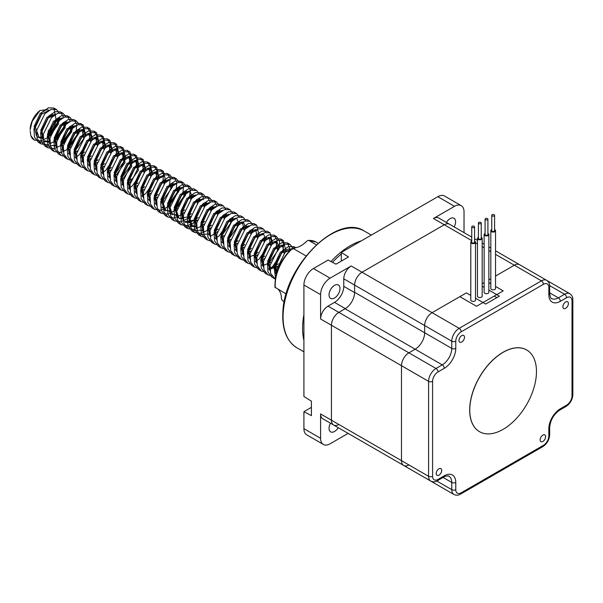 <?xml version="1.0" encoding="UTF-8"?>
<svg xmlns="http://www.w3.org/2000/svg" width="603" height="603" viewBox="0 0 603 603"><rect width="100%" height="100%" fill="white"/><g stroke="black" fill="none" stroke-linecap="round" stroke-linejoin="round"><path stroke-width="0.9" d="M471.742 241.177A2.359 1.364 0 0 0 470.8 242.263A2.359 1.364 0 0 0 471.486 243.228A2.359 1.364 0 0 0 474.056 243.522A2.359 1.364 0 0 0 475.511 242.263A2.359 1.364 0 0 0 474.825 241.306A2.359 1.364 0 0 0 474.569 241.177M471.742 226.856L471.742 242.263A1.417 0.814 0 0 0 472.157 242.843A1.417 0.814 0 0 0 473.694 243.024A1.417 0.814 0 0 0 474.569 242.263L474.569 226.856A1.417 0.814 0 0 0 473.151 226.042A1.417 0.814 0 0 0 471.742 226.856A1.417 0.814 0 0 0 472.157 227.437A1.417 0.814 0 0 0 473.694 227.617A1.417 0.814 0 0 0 474.569 226.856M478.413 237.326A2.359 1.364 0 0 0 477.47 238.411A2.359 1.364 0 0 0 478.156 239.376A2.359 1.364 0 0 0 480.727 239.67A2.359 1.364 0 0 0 482.181 238.411A2.359 1.364 0 0 0 481.495 237.454A2.359 1.364 0 0 0 481.239 237.326M478.413 223.004L478.413 238.411A1.417 0.814 0 0 0 478.827 238.992A1.417 0.814 0 0 0 480.365 239.172A1.417 0.814 0 0 0 481.239 238.411L481.239 223.004A1.417 0.814 0 0 0 479.83 222.19A1.417 0.814 0 0 0 478.413 223.004A1.417 0.814 0 0 0 478.827 223.585A1.417 0.814 0 0 0 480.365 223.758A1.417 0.814 0 0 0 481.239 223.004M485.083 233.474A2.359 1.364 0 0 0 484.141 234.559A2.359 1.364 0 0 0 484.827 235.524A2.359 1.364 0 0 0 487.397 235.818A2.359 1.364 0 0 0 488.86 234.559A2.359 1.364 0 0 0 488.166 233.602A2.359 1.364 0 0 0 487.91 233.474M485.083 219.153L485.083 234.559A1.417 0.814 0 0 0 485.498 235.14A1.417 0.814 0 0 0 487.043 235.321A1.417 0.814 0 0 0 487.91 234.559L487.91 219.153A1.417 0.814 0 0 0 486.5 218.339A1.417 0.814 0 0 0 485.083 219.153A1.417 0.814 0 0 0 485.498 219.733A1.417 0.814 0 0 0 487.043 219.907A1.417 0.814 0 0 0 487.91 219.153M491.754 229.622A2.359 1.364 0 0 0 490.812 230.708A2.359 1.364 0 0 0 491.505 231.673A2.359 1.364 0 0 0 494.076 231.967A2.359 1.364 0 0 0 495.53 230.708A2.359 1.364 0 0 0 494.837 229.751A2.359 1.364 0 0 0 494.588 229.622M491.754 215.301L491.754 230.708A1.417 0.814 0 0 0 492.169 231.288A1.417 0.814 0 0 0 493.714 231.469A1.417 0.814 0 0 0 494.588 230.708L494.588 215.301A1.417 0.814 0 0 0 493.171 214.487A1.417 0.814 0 0 0 491.754 215.301A1.417 0.814 0 0 0 492.169 215.882A1.417 0.814 0 0 0 493.714 216.055A1.417 0.814 0 0 0 494.588 215.301M471.742 237.077L449.506 224.241A10.5 6.06 120 0 0 444.26 224.761L362.034 272.239A10.5 6.06 120 0 0 354.617 285.091L354.617 292.312A13.447 7.764 -60 0 1 345.104 308.781L338.856 312.392A10.5 6.06 120 0 0 331.431 325.243L331.431 420.193A10.5 6.06 120 0 0 333.602 425.002A10.5 6.06 120 0 0 338.856 424.482M495.53 286.425L503.219 290.872L476.536 306.279L459.855 296.646L432.087 312.678A10.5 6.06 120 0 0 424.663 325.537L424.663 332.758A13.447 7.764 -60 0 1 415.158 349.227L408.902 352.838A10.5 6.06 120 0 0 401.477 365.689L401.477 460.639A10.5 6.06 120 0 0 403.656 465.441A10.5 6.06 120 0 0 408.902 464.921M490.812 283.704L488.86 282.573M334.514 302.374L328.009 306.136A10.5 6.06 120 0 0 320.592 318.987L320.592 294.626A13.447 7.764 -60 0 1 330.097 278.156L351.195 265.976A10.5 6.06 120 0 0 343.77 278.835L343.77 286.342A13.093 7.56 -60 0 1 334.514 302.374L345.353 308.63L338.856 312.392A10.5 6.06 120 0 0 331.431 325.243L331.431 420.193A10.5 6.06 120 0 0 333.602 425.002L403.656 465.441A10.5 6.06 -60 0 1 401.477 460.639L401.477 365.689A10.5 6.06 -60 0 1 408.902 352.838L415.158 349.227A13.447 7.764 120 0 0 424.663 332.758L451.768 348.406L451.768 341.185A10.5 6.06 -60 0 1 459.192 328.326L541.419 280.855L514.314 265.207L495.53 276.053L514.314 265.207A10.5 6.06 -60 0 1 519.56 264.687A10.5 6.06 120 0 0 514.314 265.207L495.53 254.36M490.812 278.774L488.86 279.905L490.812 278.774M488.86 234.559L488.86 292.342A2.359 1.364 180 0 1 486.5 293.699A2.359 1.364 180 0 1 484.141 292.342L484.141 234.559M475.511 242.263L475.511 300.045A2.359 1.364 180 0 1 473.151 301.402A2.359 1.364 180 0 1 470.8 300.045L470.8 242.263M482.181 238.411L482.181 296.194A2.359 1.364 180 0 1 479.83 297.55A2.359 1.364 180 0 1 477.47 296.194L477.47 238.411M495.53 230.708L495.53 288.49A2.359 1.364 180 0 1 493.171 289.847A2.359 1.364 180 0 1 490.812 288.49L490.812 230.708M356.833 438.411A10.5 6.06 120 0 1 356.788 438.381A10.5 6.06 120 0 1 356.742 438.358A10.5 6.06 120 0 0 356.788 438.381L426.841 478.827A10.5 6.06 -60 0 1 426.796 478.805A10.5 6.06 120 0 0 426.841 478.827A10.5 6.06 120 0 0 426.879 478.85M471.742 240.627L433.421 218.505A10.5 6.06 120 0 1 438.667 217.984L449.506 224.241A10.5 6.06 120 0 0 444.26 224.761L362.034 272.239A10.5 6.06 120 0 0 354.617 285.091L354.617 292.606L343.77 286.342M345.903 432.102A10.5 6.06 120 0 0 345.949 432.125L356.788 438.381M348.119 433.384L330.097 443.785A13.447 7.764 -60 0 1 323.374 444.449A13.447 7.764 -60 0 1 320.592 438.298L320.592 413.937A10.5 6.06 120 0 0 322.763 418.738L333.602 425.002M338.223 427.67A7.749 4.477 -60 0 1 330.64 431.861A7.749 4.477 -60 0 1 330.482 423.2M339.994 288.528A7.749 4.477 -60 0 1 336.61 296.322A7.749 4.477 -60 0 1 330.64 298.402A7.749 4.477 -60 0 1 330.64 289.455A7.749 4.477 -60 0 1 338.389 284.978A7.749 4.477 -60 0 1 339.994 288.528M323.374 444.449L306.693 434.823A13.447 7.764 -60 0 1 303.912 428.665L303.912 411.691L311.419 415.64L311.419 401.191L303.912 396.473L303.912 284.993A13.447 7.764 -60 0 1 313.417 268.531L328.122 260.044L335.961 264.182L348.466 256.961L341.298 252.431L437.838 196.691A13.447 7.764 -60 0 1 444.562 196.028L461.242 205.661A13.447 7.764 -60 0 1 464.024 211.811L464.024 232.622M433.421 218.505L454.519 206.324A13.447 7.764 -60 0 1 461.242 205.661M446.393 222.439A7.749 4.477 -60 0 1 453.976 218.248A7.749 4.477 -60 0 1 454.134 226.909M341.298 252.815L341.298 261.099M311.419 407.357L304.244 411.495M542.866 441.471A3.889 2.246 120 0 0 545.406 438.042A3.889 2.246 120 0 0 544.81 434.921A3.889 2.246 120 0 0 540.921 437.167A3.889 2.246 120 0 0 540.921 441.66A3.889 2.246 120 0 0 542.866 441.471M438.954 475.149A3.889 2.246 120 0 0 441.494 471.719A3.889 2.246 120 0 0 440.899 468.599A3.889 2.246 120 0 0 437.009 470.845A3.889 2.246 120 0 0 437.009 475.337A3.889 2.246 120 0 0 438.954 475.149M565.652 308.329A3.889 2.246 120 0 0 568.192 304.899A3.889 2.246 120 0 0 567.596 301.779A3.889 2.246 120 0 0 563.707 304.025A3.889 2.246 120 0 0 563.707 308.525A3.889 2.246 120 0 0 565.652 308.329M461.747 342.007A3.889 2.246 120 0 0 464.287 338.577A3.889 2.246 120 0 0 463.692 335.456A3.889 2.246 120 0 0 459.795 337.703A3.889 2.246 120 0 0 459.795 342.202A3.889 2.246 120 0 0 461.747 342.007M354.617 292.312L424.663 332.758L424.663 325.537A10.5 6.06 -60 0 1 432.087 312.678L466.36 292.892L470.8 295.455M475.511 298.176L485.709 304.063L499.382 296.163L488.86 290.088M482.181 283.757L484.141 282.626M482.181 286.237L484.141 287.367M494.211 296.073L496.88 297.611M276.596 273.167L276.807 269.111L285.091 252.28L295.545 247.758M275.277 279.068L270.672 273.513L270.136 265.26L278.42 248.428L284.699 244.185L290.058 244.403L292.666 247.901M271.825 275.978L267.958 274.878L264.001 269.662L263.466 261.408L271.749 244.577L278.021 240.333L283.372 240.544L286.01 251.406M277.335 266.428L274.252 268.991M265.154 272.126L261.287 271.026L257.323 265.81L256.795 257.556L265.079 240.725L271.358 236.482L276.739 236.715L279.588 241.298L279.008 248.903L267.581 265.139M258.483 268.275L254.639 267.197L250.652 261.958L250.124 253.705L258.408 236.873L264.687 232.63L270.046 232.848L272.669 243.702M263.993 258.725L260.911 261.287M251.813 264.423L247.946 263.323L243.981 258.107L243.454 249.853L251.737 233.022L258.001 228.778L263.36 228.989L265.908 232.291M266.413 236.866L265.998 239.851M257.323 254.873L254.24 257.436M245.142 260.571L241.275 259.471L237.311 254.255L236.783 246.001L245.067 229.17L251.345 224.927L256.705 225.145L259.328 235.999M250.652 251.021L247.569 253.584M238.471 256.72L234.597 255.619L230.64 250.403L230.112 242.15L238.396 225.318L244.667 221.075L250.026 221.286L252.567 224.587M253.072 229.163L252.657 232.147M243.981 247.17L240.899 249.732M231.793 252.868L227.926 251.768L223.969 246.544L223.434 238.298L231.718 221.467L237.989 217.223L243.348 217.434L245.896 220.736M246.401 225.311L245.979 228.296M237.303 243.318L234.228 245.881M225.123 249.016L221.256 247.916L217.299 242.692L216.763 234.446L225.047 217.615L231.333 213.372L236.693 213.59L239.225 216.884M239.73 221.459L239.308 224.444M230.632 239.466L227.55 242.029M218.452 245.165L214.585 244.064L210.628 238.841L210.093 230.595L218.376 213.756L224.648 209.52L230.007 209.731L232.554 213.032M233.06 217.608L232.637 220.592M223.962 235.615L220.879 238.177M211.781 241.313L207.914 240.213L203.957 234.989L203.422 226.743L211.706 209.904L217.977 205.668L223.336 205.879L225.884 209.181M226.389 213.756L225.967 216.741M217.291 231.763L210.357 236.451M205.11 237.454L201.244 236.361L197.279 231.137L196.751 222.891L205.035 206.053L211.314 201.817L216.673 202.035L219.213 205.329M219.718 209.904L219.296 212.889M210.62 227.911L208.457 229.788L201.078 233.391L194.611 232.532L190.608 227.286L190.081 219.04L198.364 202.201L204.636 197.965L209.987 198.176L212.542 201.477M213.047 206.053L212.625 209.037M203.95 224.06L201.786 225.937L194.407 229.539L187.94 228.688L183.938 223.434L183.41 215.188L191.694 198.349L197.965 194.113L203.324 194.332L205.864 197.626M206.377 202.201L205.955 205.186M197.279 220.208L195.116 222.085L187.729 225.688L181.254 224.821L177.267 219.582L176.739 211.336L185.023 194.498L191.302 190.262L196.661 190.48L199.194 193.774M199.699 198.349L199.284 201.334M190.608 216.356L188.445 218.233L181.066 221.836L174.599 220.984L170.596 215.731L170.069 207.485L178.352 190.646L184.616 186.41L189.975 186.621L192.523 189.922M193.028 194.498L192.613 197.483M183.938 212.505L181.774 214.382L174.395 217.984L167.928 217.125L163.926 211.879L163.398 203.633L171.682 186.794L177.953 182.558L183.32 182.777L185.852 186.071M186.357 190.646L185.611 194.98L175.104 210.53L167.709 214.133L161.212 213.251L157.255 208.027L156.72 199.781L165.003 182.943L171.282 178.707L176.641 178.918L179.181 182.219M179.686 186.794L178.94 191.128L168.433 206.678L161.054 210.281L154.541 209.399L150.584 204.176L150.049 195.93L158.333 179.091L164.604 174.855L169.963 175.066L172.511 178.367M173.016 182.943L172.262 187.277L160.835 203.513M151.737 206.641L147.871 205.548L143.913 200.324L143.378 192.078L151.662 175.239L157.941 171.003L163.307 171.222L165.923 182.076M157.247 197.098L154.164 199.653M145.067 202.789L141.2 201.696L137.243 196.472L136.708 188.226L144.991 171.388L151.263 167.152L156.622 167.363L159.252 178.224M150.577 193.246L147.494 195.802M138.396 198.937L134.529 197.844L130.565 192.621L130.037 184.375L138.321 167.536L144.592 163.3L149.951 163.511L152.582 174.373M143.906 189.395L140.823 191.95M131.725 195.086L127.859 193.993L123.894 188.769L123.366 180.523L131.65 163.684L137.929 159.441L143.288 159.667L145.911 170.521M137.235 185.543L134.152 188.098M125.055 191.234L121.188 190.141L117.223 184.917L116.696 176.671L124.979 159.833L131.243 155.597L136.602 155.808L139.24 166.669M130.565 181.691L127.482 184.247M118.384 187.382L114.517 186.289L110.553 181.066L110.025 172.82L118.309 155.981L124.58 151.745L129.939 151.964L132.57 162.81M123.894 177.84L120.811 180.395M111.713 183.531L107.839 182.438L103.882 177.214L103.354 168.968L111.638 152.129L117.909 147.893L123.276 148.112L125.899 158.958M117.216 173.988L114.14 176.543M105.035 179.679L101.168 178.586L97.211 173.363L96.676 165.116L104.96 148.278L111.231 144.042L116.59 144.253L119.221 155.107M110.545 170.136L107.47 172.692M98.364 175.827L94.498 174.734L90.54 169.511L90.005 161.265L98.289 144.426L104.568 140.182L109.927 140.409L112.55 151.255M103.874 166.285L100.791 168.84M91.694 171.976L87.827 170.883L83.87 165.659L83.335 157.413L91.618 140.574L97.897 136.338L103.256 136.549L105.879 147.403M97.204 162.433L94.121 164.988M85.023 168.124L81.156 167.031L77.199 161.808L76.664 153.561L84.948 136.723L91.219 132.487L96.578 132.698L99.209 143.552M90.533 158.581L87.45 161.137M78.352 164.272L74.486 163.179L70.521 157.956L69.993 149.71L78.277 132.871L84.556 128.627L89.915 128.854L92.538 139.7M83.862 154.73L80.779 157.285M71.682 160.421L67.815 159.328L63.85 154.104L63.323 145.858L71.606 129.019L77.877 124.783L83.237 124.994L85.867 135.848M77.192 150.878L74.109 153.433M65.011 156.569L61.144 155.476L57.179 150.253L56.652 142.007L64.936 125.168L71.207 120.932L76.566 121.143L79.106 124.444M79.619 129.012L78.865 133.353L68.358 148.903L60.971 152.506L54.474 151.624L50.509 146.401L49.981 138.155L58.265 121.316L64.544 117.072L69.903 117.299L72.435 120.592M72.94 125.16L72.194 129.494L61.687 145.052L54.3 148.655L47.803 147.773L43.838 142.549L43.31 134.303L51.594 117.464L57.858 113.228L63.217 113.439L65.765 116.741M66.27 121.309L65.523 125.643L55.016 141.2L47.637 144.795L41.125 143.921L37.167 138.698L36.64 130.452L44.916 113.613L51.195 109.377L56.554 109.588L59.094 112.889M59.599 117.457L58.853 121.791L48.346 137.348L40.959 140.951L34.484 140.084L30.919 135.939A18.723 10.809 120 0 0 34.024 139.821A18.723 10.809 120 0 0 34.25 139.949M47.336 135.924A18.723 10.809 120 0 0 56.192 120.125L53.886 108.05L48.496 107.816L42.225 112.06L33.941 128.899L34.477 137.145L38.434 142.368L49.748 141.381M275.496 277.757L274.116 267.559L282.4 250.72L288.679 246.476L294.038 246.702L295.349 247.795M273.4 277.84L271.938 277.176L267.973 271.953L267.446 263.707L275.729 246.868L282.008 242.625L287.367 242.851L290.442 249.846M276.573 272.337L276.166 272.571M266.73 273.988L265.267 273.325L261.303 268.101L260.775 259.855L269.059 243.017L275.337 238.773L280.697 238.999L283.568 243.589L282.988 251.202L272.481 266.752L269.496 268.719M260.059 270.136L258.597 269.473L254.632 264.25L254.104 256.004L262.388 239.165L268.667 234.921L274.026 235.147L276.898 239.738L276.317 247.351L267.619 261.355M263.232 264.634L262.825 264.868M253.388 266.285L251.918 265.621L247.961 260.398L247.434 252.152L255.717 235.313L261.996 231.07L267.355 231.296L268.569 232.283M270.023 241.924L269.647 243.499L259.139 259.049L256.147 261.016M246.717 262.433L245.248 261.77L241.29 256.546L240.755 248.3L249.039 231.462L255.325 227.218L260.684 227.444L261.898 228.431M263.353 238.072L262.976 239.647L254.278 253.652M249.891 256.931L249.476 257.164M240.039 258.581L238.577 257.918L234.62 252.695L234.085 244.449L242.368 227.61L248.647 223.366L254.014 223.592L255.227 224.58M256.674 234.22L256.305 235.788L247.599 249.8M243.22 253.079L242.805 253.313M233.369 254.73L231.906 254.067L227.949 248.843L227.414 240.597L235.698 223.758L241.976 219.515L247.343 219.741L248.557 220.728M250.004 230.369L249.627 231.936L240.929 245.949M236.549 249.227L236.135 249.461M226.698 250.878L225.236 250.215L221.278 244.991L220.743 236.745L229.027 219.907L235.306 215.663L240.665 215.889L241.886 216.876M243.333 226.517L242.956 228.085L234.258 242.097M229.879 245.376L229.464 245.609M220.027 247.026L218.565 246.363L214.6 241.14L214.073 232.894L222.356 216.055L228.635 211.811L233.994 212.037L235.215 213.025M236.662 222.665L236.286 224.233L227.587 238.245M223.2 241.524L222.793 241.758M213.356 243.175L211.894 242.512L207.929 237.288L207.402 229.042L215.686 212.203L221.964 207.96L227.323 208.186L228.545 209.173M229.992 218.814L229.615 220.381L219.108 235.939L216.123 237.906M206.686 239.323L205.224 238.66L201.259 233.436L200.731 225.19L209.015 208.352L215.294 204.108L220.653 204.334L221.874 205.321M223.321 214.962L222.944 216.53L214.246 230.542M209.859 233.821L198.553 234.808L194.588 229.585L194.06 221.339L202.344 204.5L208.623 200.256L214.005 200.498L216.99 206.068M216.65 211.11L216.273 212.678L207.575 226.69M203.188 229.969L191.875 230.957L187.917 225.733L187.39 217.487L195.674 200.648L201.952 196.405L207.334 196.646L210.319 202.216M209.98 207.259L209.603 208.826L200.905 222.839M196.518 226.117L185.204 227.105L181.247 221.881L180.712 213.635L188.995 196.797L195.282 192.553L200.663 192.794L203.648 198.364M203.309 203.407L202.932 204.975L194.234 218.987M189.847 222.266L188.724 222.861M180.003 223.917L178.533 223.253L174.576 218.03L174.041 209.784L182.325 192.945L188.611 188.701L193.97 188.927L195.184 189.907M196.631 199.555L196.261 201.123L187.563 215.135M183.176 218.414L182.762 218.648M173.325 220.065L171.863 219.402L167.905 214.178L167.37 205.932L175.654 189.093L181.933 184.85L187.299 185.076L190.171 189.666L189.583 197.271L180.885 211.284M176.506 214.562L176.091 214.796M166.654 216.213L165.192 215.55L161.235 210.326L160.7 202.08L168.983 185.242L175.262 180.998L180.644 181.232L183.493 185.814L182.913 193.42L174.214 207.432M169.835 210.711L169.42 210.944M159.983 212.362L158.521 211.698L154.556 206.475L154.029 198.229L162.313 181.39L168.591 177.146L173.973 177.38L176.822 181.963L176.242 189.568L167.544 203.58M163.157 206.859L162.75 207.093M153.313 208.51L151.85 207.847L147.886 202.623L147.358 194.377L155.642 177.538L161.921 173.295L167.302 173.528L170.152 178.111L169.571 185.716L160.873 199.729M156.486 203.007L156.079 203.241M146.642 204.658L145.18 203.995L141.215 198.771L140.687 190.525L148.971 173.687L155.25 169.443L160.632 169.677L163.481 174.259L162.9 181.865L154.202 195.877M149.815 199.156L149.408 199.389M139.971 200.807L138.509 200.143L134.544 194.92L134.017 186.674L142.3 169.835L148.579 165.591L153.961 165.825L156.81 170.408L156.23 178.013L145.722 193.571L142.738 195.538M133.301 196.955L131.838 196.292L127.874 191.068L127.346 182.822L135.63 165.983L141.909 161.74L147.29 161.973L150.139 166.556L149.559 174.161L140.861 188.174M136.474 191.453L136.067 191.679M126.63 193.103L125.16 192.44L121.203 187.216L120.675 178.97L128.959 162.132L135.238 157.888L140.62 158.122L143.469 162.704L142.888 170.31L132.381 185.867L129.389 187.827M119.959 189.252L118.489 188.588L114.532 183.365L113.997 175.119L122.281 158.28L128.56 154.036L133.949 154.27L136.798 158.853L136.218 166.458L127.519 180.47M123.133 183.749L122.718 183.975M113.281 185.4L111.819 184.737L107.862 179.513L107.326 171.267L115.61 154.428L121.889 150.185L127.278 150.418L130.127 155.001L129.539 162.606L120.841 176.619M116.462 179.898L116.047 180.124M106.61 181.548L105.148 180.885L101.191 175.661L100.656 167.415L108.939 150.577L115.218 146.333L120.608 146.567L123.449 151.149L122.869 158.755L114.171 172.767M109.791 176.046L109.377 176.272M99.94 177.697L98.477 177.033L94.52 171.81L93.985 163.564L102.269 146.725L108.548 142.481L113.907 142.7L116.778 147.298L116.198 154.903L105.691 170.461L102.706 172.42M93.269 173.845L91.807 173.182L87.842 167.958L87.314 159.712L95.598 142.873L101.877 138.63L107.236 138.848L110.108 143.446L109.527 151.052L100.829 165.064M96.442 168.343L96.035 168.569M86.598 169.993L85.136 169.33L81.171 164.106L80.644 155.86L88.927 139.022L95.206 134.778L100.565 134.997L103.437 139.595L102.857 147.2L94.158 161.212M89.772 164.491L89.365 164.717M79.928 166.142L78.465 165.478L74.501 160.255L73.973 152.009L82.257 135.17L88.528 130.926L93.917 131.16L96.766 135.743L96.186 143.348L87.488 157.36M83.101 160.639L82.694 160.865M73.257 162.29L71.795 161.627L67.83 156.403L67.302 148.157L75.586 131.318L81.857 127.075L87.247 127.308L90.096 131.891L89.515 139.497L79.008 155.054L76.023 157.014M66.586 158.438L65.116 157.775L61.159 152.551L60.632 144.305L68.915 127.467L75.187 123.223L80.576 123.457L83.425 128.04L82.845 135.645L74.146 149.657M69.76 152.936L69.345 153.162M59.916 154.587L58.446 153.923L54.489 148.7L53.953 140.454L62.237 123.615L68.516 119.371L73.905 119.605L76.754 124.188L76.174 131.793L67.476 145.805M63.089 149.084L62.674 149.31M53.245 150.735L51.775 150.072L47.818 144.848L47.283 136.602L55.566 119.763L61.845 115.52L67.204 115.738L70.219 121.324M69.873 126.374L69.503 127.942L60.797 141.954M56.418 145.233L45.104 146.22L41.147 140.996L40.612 132.75L48.896 115.912L55.175 111.668L60.564 111.902L63.549 117.472M63.202 122.522L62.825 124.09L54.127 138.102M276.31 274.192L274.297 265.154L280.387 252.099L289.041 248.866L290.269 250.019M276.573 272.496L275.307 272.662M270.054 270.792L267.626 261.303L273.709 248.248L282.362 245.014L284.111 253.32M278.141 263.707L275.556 265.983L268.637 268.81M263.383 266.941L260.956 257.451L267.039 244.396L275.707 241.162L277.44 249.469M271.471 259.855L267.491 263.081M263.232 264.792L261.958 264.958M256.712 263.089L254.285 253.599L260.368 240.544L269.028 237.311L270.77 245.617M264.8 256.004L260.82 259.23M256.561 260.941L255.288 261.107M250.041 259.237L247.607 249.748L253.697 236.693L262.576 233.602M264.498 237.446L264.099 241.765M258.129 252.152L255.544 254.428L248.617 257.255M243.371 255.386L240.936 245.896L247.026 232.841L255.687 229.607L257.428 237.914M251.451 248.3L247.479 251.526M243.22 253.237L241.946 253.403M236.7 251.534L234.266 242.044L240.356 228.989L249.016 225.756M251.157 229.743L250.758 234.062M244.78 244.449L240.801 247.675M236.549 249.386L235.276 249.552M230.029 247.682L227.595 238.193L233.685 225.138L242.338 221.904L244.079 230.21M238.11 240.597L234.13 243.823M229.879 245.534L228.605 245.7M223.351 243.831L220.924 234.341L227.014 221.286L235.894 218.196M237.816 222.04L237.167 227.256L228.854 239.022L227.459 239.971M223.208 241.682L221.934 241.848M216.681 239.979L214.253 230.489L220.344 217.434L228.997 214.201M231.145 218.188L230.497 223.404L222.183 235.17L220.788 236.12M216.53 237.831L215.263 237.997M210.01 236.127L207.583 226.638L213.673 213.583L222.326 210.349M224.467 214.336L224.067 218.655M218.098 229.042L214.118 232.268M209.859 233.979L208.593 234.145M203.339 232.276L200.912 222.786L206.995 209.731L215.655 206.497M217.796 210.485L217.397 214.804M211.427 225.19L207.447 228.416M203.188 230.127L201.915 230.286M196.668 228.424L194.241 218.934L200.324 205.879L208.985 202.646M211.125 206.633L210.726 210.952M204.756 221.339L200.776 224.565M196.518 226.276L191.272 225.552L187.563 215.083L193.653 202.028L202.533 198.937M204.455 202.781L204.055 207.1M198.086 217.487L195.5 219.763L184.631 221.723L185.943 222.477L197.294 220.148M183.327 220.721L180.892 211.231L186.983 198.176L195.636 194.942M197.784 198.93L197.385 203.249M191.415 213.635L187.435 216.861M183.176 218.572L181.902 218.731M177.953 217.864L174.222 207.379L180.312 194.324L188.973 191.091M191.113 195.078L190.714 199.397M184.737 209.784L180.764 213.01M176.506 214.721L171.252 213.997L167.551 203.528L173.641 190.473L182.294 187.239M184.443 191.226L183.794 196.442L175.488 208.208L174.086 209.158M169.835 210.869L164.581 210.146L160.88 199.676L166.971 186.621L175.624 183.387M177.772 187.375L177.124 192.591L168.81 204.357L167.415 205.306M163.164 207.017L161.89 207.176M156.637 205.314L154.21 195.824L160.3 182.769L168.953 179.536M171.101 183.523L170.694 187.842M164.725 198.229L160.745 201.455M156.494 203.166L155.22 203.324M149.966 201.462L147.539 191.973L153.629 178.918L162.508 175.82M164.423 179.671L164.024 183.99M158.054 194.377L154.074 197.603M149.815 199.314L148.549 199.472M143.295 197.611L140.868 188.121L146.951 175.066L155.604 171.825L157.353 180.139M151.383 190.525L147.403 193.751M143.145 195.462L141.871 195.621M136.625 193.759L134.198 184.269L140.28 171.214L148.941 167.981L150.682 176.287M144.712 186.674L140.733 189.9M136.474 191.611L135.2 191.769M129.954 189.907L127.519 180.418L133.61 167.363L142.27 164.129L144.011 172.435M138.042 182.822L134.062 186.048M129.803 187.759L128.529 187.917M123.283 186.056L120.849 176.566L126.939 163.511L135.592 160.277L137.341 168.584M131.371 178.97L127.391 182.196M123.133 183.907L121.859 184.066M116.613 182.204L114.178 172.714L120.268 159.659L128.921 156.426L130.429 165.629L122.115 177.395L120.721 178.345M116.462 180.056L115.188 180.214M109.942 178.352L107.507 168.863L113.598 155.808L122.258 152.574L123.751 161.777L115.444 173.543L114.042 174.493M109.791 176.204L108.517 176.362M103.271 174.501L100.837 165.011L106.927 151.956L115.603 148.73L117.321 157.029M111.351 167.415L107.372 170.641M103.121 172.352L101.847 172.511M96.593 170.649L94.166 161.159L100.256 148.104L108.902 144.863L110.651 153.177M104.681 163.564L100.701 166.79M96.45 168.501L95.176 168.659M89.922 166.797L87.495 157.3L93.586 144.253L102.261 141.027L103.98 149.325M98.01 159.712L94.03 162.938M89.772 164.649L88.505 164.807M83.252 162.946L80.825 153.448L86.915 140.401L95.591 137.175L97.309 145.474M91.339 155.86L87.36 159.086M83.101 160.797L81.835 160.956M76.581 159.094L74.154 149.597L80.237 136.549L88.89 133.308L90.638 141.622M84.669 152.009L80.689 155.235M76.43 156.946L75.156 157.104M69.91 155.242L67.483 145.745L73.566 132.698L82.249 129.472L83.727 138.667L75.413 150.433L74.018 151.383M69.76 153.094L68.486 153.252M63.24 151.391L60.805 141.893L66.895 128.846L75.556 125.612M77.697 129.6L77.056 134.816L68.742 146.582L67.348 147.531M63.089 149.243L61.815 149.401M56.569 147.539L54.134 138.042L60.225 124.994L68.878 121.761M71.026 125.748L70.385 130.964L62.071 142.73L60.677 143.68M56.418 145.391L55.144 145.549M49.898 143.687L47.464 134.19L53.554 121.143L62.207 117.909M64.355 121.896L63.707 127.112L55.401 138.878L53.999 139.828M49.748 141.539L44.524 140.831M43.228 139.836L40.793 130.338L46.883 117.291L55.544 114.057M57.684 118.045L57.036 123.261L48.73 135.027L47.328 135.977M43.077 137.688L37.846 136.979L39.165 137.74L35.434 127.248L41.524 114.193L48.82 110.5M36.557 135.984L34.122 126.487L40.213 113.439L46.356 109.746L39.949 110.522A16.839 9.723 120 0 0 30.15 129.713L32.193 121.331L39.949 110.522M30.919 135.939L30.15 130.934M52.197 116.876A14.351 8.284 120 0 0 51.783 113.884M49.099 110.341A14.351 8.284 120 0 0 46.356 109.746M41.403 136.941A16.839 9.723 120 0 0 43.13 135.909M48.044 131.266A16.839 9.723 120 0 0 49.423 129.389C53.177 125.537 55.431 122.447 56.192 120.125M276.558 273.302L275.609 265.908L281.699 252.861L290.548 249.74M276.521 273.423L275.737 273.423M269.94 269.549L268.938 262.056L275.028 249.009L283.689 245.775M285.626 248.587L285.837 251.564M277.35 266.368L269.066 269.571M263.262 265.697L262.267 258.205L268.35 245.157L277.003 241.916L279.159 247.712M270.679 262.516L262.395 265.719M255.725 261.868L256.592 261.86L255.597 254.353L261.679 241.306L270.332 238.064L272.488 243.861M264.008 258.664L260.85 260.684M249.054 258.016L249.921 258.009L248.918 250.501L255.009 237.454L263.669 234.22L265.817 240.009M257.338 254.813L254.18 256.833M243.25 254.142L242.248 246.65L248.338 233.602L256.991 230.361L255.687 229.607M258.943 233.18L259.147 236.157M250.667 250.961L247.509 252.981M243.25 254.157L242.383 254.165M236.58 250.29L235.577 242.798L241.667 229.743L248.964 226.057M252.273 229.328L252.476 232.306M243.996 247.109L240.838 249.129M236.58 250.305L235.713 250.313M229.042 246.461L229.909 246.454L228.906 238.946L234.997 225.891L243.657 222.665L245.805 228.454M237.318 243.258L234.168 245.278M222.364 242.61L223.238 242.602L222.236 235.095L228.326 222.04L235.622 218.354M236.987 218.814L239.135 224.602M230.648 239.406L227.497 241.426M215.693 238.758L216.567 238.75L215.565 231.243L221.655 218.188L228.952 214.502M232.253 217.773L232.464 220.751M223.977 235.554L220.826 237.574M209.897 234.884L208.894 227.391L214.985 214.336L222.281 210.651M225.582 213.922L225.793 216.899M217.306 231.703L214.155 233.723M209.897 234.899L209.022 234.899M203.226 231.032L202.224 223.54L208.306 210.485L215.603 206.799M218.912 210.07L219.115 213.047M210.635 227.851L207.485 229.871M203.226 231.047L202.352 231.047M202.261 199.096L194.965 202.781L188.875 215.836L192.613 226.336L196.555 227.195L195.553 219.688L201.636 206.633L208.932 202.947M212.241 206.218L212.444 209.196M203.965 223.999L200.807 226.019M205.57 202.367L205.774 205.344M183.206 219.477L182.204 211.985L188.294 198.93L195.591 195.244M198.9 198.515L199.103 201.492M190.623 216.296L179.234 218.61L175.533 208.133L181.624 195.078L188.92 191.392M190.277 191.844L192.432 197.641M183.953 212.444L180.794 214.464M176.536 215.64L175.669 215.64M171.29 214.02L172.594 214.774L168.863 204.281L174.953 191.226L182.249 187.541M185.558 190.812L185.762 193.789M177.274 208.593L174.124 210.613M169.865 211.789L168.998 211.789M164.611 210.161L165.923 210.922L162.192 200.43L168.282 187.375L175.579 183.689M178.88 186.96L179.091 189.937M170.604 204.741L167.453 206.761M163.194 207.937L162.328 207.937M155.649 204.085L156.524 204.085L155.521 196.578L161.612 183.523L168.908 179.837M172.209 183.108L172.42 186.086M163.933 200.889L160.782 202.91M148.979 200.234L149.853 200.234L148.851 192.726L154.941 179.671L163.586 176.438L162.282 175.684M165.539 179.257L165.75 182.234M157.262 197.038L154.112 199.058M143.182 196.367L142.18 188.875L148.263 175.82L156.923 172.586L159.071 178.382M150.592 193.186L147.441 195.206M143.182 196.382L142.308 196.382M136.504 192.515L135.509 185.023L141.592 171.968L150.253 168.742L152.401 174.531M143.921 189.334L140.77 191.355M136.512 192.53L135.637 192.53M128.967 188.679L129.833 188.679L128.838 181.171L134.921 168.116L143.574 164.883L145.73 170.679M137.25 185.483L134.092 187.503M122.296 184.827L123.163 184.827L122.16 177.32L128.251 164.265L136.911 161.031L138.411 170.234L130.097 182.008L127.421 183.651M115.625 180.975L116.492 180.975L115.49 173.468L121.58 160.413L130.24 157.187L131.74 166.383L123.427 178.156L120.751 179.8M109.821 177.109L108.819 169.616L114.909 156.561L123.562 153.328L125.062 162.531L116.756 174.305L114.08 175.948M109.821 177.124L108.955 177.124M103.151 173.257L102.148 165.765L108.239 152.71L116.892 149.476L119.047 155.273M110.56 170.076L107.409 172.096M103.151 173.272L102.284 173.272M95.606 169.42L96.48 169.42L95.478 161.913L101.568 148.858L110.228 145.632L112.377 151.421M103.889 166.224L100.739 168.245M88.935 165.569L89.809 165.569L88.807 158.061L94.897 145.006L103.55 141.773L105.706 147.569M97.219 162.373L94.068 164.393M82.264 161.717L83.139 161.717L82.136 154.21L88.226 141.155L96.872 137.921L99.035 143.718M90.548 158.521L87.397 160.541M76.46 157.85L75.465 150.358L81.548 137.303L90.209 134.07L92.357 139.866M83.877 154.669L80.727 156.69M76.468 157.865L75.594 157.865M69.79 153.999L68.795 146.506L74.878 133.451L83.538 130.218L85.686 136.014M77.207 150.818L74.048 152.838M69.79 154.014L68.923 154.014M62.252 150.162L63.119 150.162L62.117 142.655L68.207 129.6L75.503 125.906M78.812 129.185L79.016 132.163M70.536 146.966L67.378 148.986M52.499 145.436L56.448 146.31L55.446 138.803L61.536 125.748L68.832 122.055M72.141 125.334L71.697 131.718L63.383 143.484L60.707 145.135M45.836 141.592L49.778 142.459L48.775 134.951L54.865 121.896L62.162 118.203M65.471 121.482L65.018 127.866L56.712 139.632L54.036 141.283M43.107 138.592L42.104 131.1L48.195 118.045L55.491 114.351M58.793 117.63L58.348 124.014L50.041 135.781L47.366 137.431M43.107 138.607L39.172 137.74M52.122 113.779L52.333 116.756M469.76 410.1A47.177 27.233 120 0 0 479.536 431.695A47.177 27.233 120 0 0 526.705 404.462A47.177 27.233 120 0 0 526.705 349.989A47.177 27.233 120 0 0 490.352 362.629A47.177 27.233 120 0 0 469.76 410.1M479.491 431.673A47.177 27.233 -60 0 1 479.453 431.65A47.177 27.233 -60 0 1 469.677 410.055A47.177 27.233 -60 0 1 490.269 362.576A47.177 27.233 -60 0 1 526.623 349.936A47.177 27.233 -60 0 1 526.668 349.966M278.322 289.455A23.585 13.62 -60 0 1 281.45 298.621L282.257 300.467L284.299 301.643M275.413 287.525L286.184 293.993M275.322 287.721A33.73 19.477 -60 0 1 292.772 248.263L306.038 255.921M316.304 244.78L308.804 240.446A33.73 19.477 -60 0 1 315.912 241.999L308.314 240.348L306.889 241.102A23.585 13.62 -60 0 1 292.937 247.901L292.772 248.263L292.937 247.901M443.092 477.44L451.768 482.445A13.447 7.764 -60 0 0 448.986 476.295C449.25 475.405 443.951 476.385 443.672 477.101A2.834 1.636 -120 0 0 444.26 475.805L438.004 479.415A7.666 4.425 -60 0 1 432.585 476.287L432.585 381.337A7.666 4.425 -60 0 1 438.004 371.945L444.26 368.335A16.273 9.399 -60 0 0 455.77 348.406L455.77 341.185A7.666 4.425 -60 0 1 461.189 331.793A2.834 1.636 -120 0 0 459.192 328.326L351.195 265.976M490.812 251.639L488.86 250.509M484.141 247.788L482.181 246.657M477.47 243.936L475.511 242.805M455.77 341.185A2.834 1.636 180 0 1 451.768 341.185L343.77 278.835M403.656 465.441L430.761 481.088A10.5 6.06 -60 0 1 428.582 476.287L428.582 381.337A10.5 6.06 -60 0 1 436.007 368.486L442.263 364.875L345.104 308.781M438.004 371.945A2.834 1.636 -120 0 0 436.007 368.486L328.009 306.136M432.585 381.337A2.834 1.636 180 0 1 428.582 381.337L320.592 318.987M432.585 476.287A2.834 1.636 180 0 1 428.582 476.287L320.592 413.937M303.912 428.665L320.592 438.298M303.912 284.993L320.592 294.626M313.417 268.531L330.097 278.156M437.838 196.691L454.519 206.324M444.26 475.805A16.273 9.399 -60 0 1 455.77 482.445L455.77 489.674A7.666 4.425 -60 0 0 461.189 492.802L543.416 445.331A7.666 4.425 -60 0 0 548.836 435.939L548.836 428.718A16.273 9.399 -60 0 1 560.345 408.781L566.601 405.171A7.666 4.425 -60 0 0 572.021 395.787L572.021 300.837A7.666 4.425 -60 0 0 566.601 297.709L560.345 301.319A16.273 9.399 -60 0 1 548.836 294.671A2.834 1.636 0 0 0 549.665 293.518C550.351 297.354 551.006 299.028 551.624 298.515A13.447 7.764 -60 0 0 558.348 297.852L564.596 294.241A10.5 6.06 -60 0 1 569.85 293.721L546.717 280.365M461.189 331.793L543.416 284.322A7.666 4.425 -60 0 1 548.836 287.45L548.836 294.671M455.77 348.406A2.834 1.636 180 0 1 451.768 348.406A13.447 7.764 -60 0 1 442.263 364.875A2.834 1.636 -120 0 1 444.26 368.335M543.416 284.322A2.834 1.636 -120 0 0 541.419 280.855A10.5 6.06 -60 0 1 546.665 280.335L495.53 250.81M549.665 292.839L558.348 297.852A2.834 1.636 -120 0 1 560.345 301.319M549.642 285.603L564.596 294.241A2.834 1.636 60 0 1 566.601 297.709M426.841 478.827L453.938 494.475A10.5 6.06 -60 0 1 451.768 489.674L451.768 482.445A2.834 1.636 0 0 0 455.77 482.445M436.813 481.036L451.768 489.674A2.834 1.636 0 0 0 455.77 489.674M569.85 293.721C571.938 295.206 572.94 297.196 572.85 299.683A2.834 1.636 180 0 1 572.021 300.837M572.85 299.683L572.85 394.626A2.834 1.636 180 0 1 572.021 395.787M548.836 287.45A2.834 1.636 0 0 0 549.665 286.297L549.665 293.518M572.85 394.626C572.503 399.691 570.219 403.633 566.013 406.467A2.834 1.636 -120 0 0 566.601 405.171M566.013 406.467L559.757 410.078A2.834 1.636 -120 0 0 560.345 408.781M559.757 410.078C553.69 414.344 550.328 420.17 549.665 427.557A2.834 1.636 180 0 1 548.836 428.718M549.665 427.557L549.665 434.786A2.834 1.636 180 0 1 548.836 435.939M549.665 434.786C549.318 439.843 547.042 443.793 542.828 446.619A2.834 1.636 -120 0 0 543.416 445.331M542.828 446.619L460.602 494.098A2.834 1.636 -120 0 0 461.189 492.802M438.004 479.415A2.834 1.636 60 0 1 437.424 480.712C435.291 482.038 433.067 482.166 430.761 481.088M303.912 340.394A67.4 38.916 -60 0 1 302.736 323.939A67.4 38.916 -60 0 1 303.912 314.66M331.137 261.393A67.4 38.916 -60 0 1 361.385 240.831M303.912 351.843L297.038 347.878A67.4 38.916 -60 0 1 283.222 312.671A67.4 38.916 -60 0 1 314.216 247.418A67.4 38.916 -60 0 1 364.438 231.137L371.312 235.102M332.607 262.245A66.224 38.23 -60 0 1 341.298 254.029M490.812 248.089L488.86 246.959M484.141 244.238L482.181 243.107M477.47 240.386L474.569 238.713M549.665 286.297C549.763 283.809 548.76 281.82 546.665 280.335M460.602 494.098C458.499 495.417 456.275 495.545 453.938 494.475M443.672 477.101L437.424 480.712M295.794 247.712L294.03 246.695M290.058 244.403L287.36 242.843M283.38 240.544L280.689 238.992M276.709 236.7L274.018 235.14M270.038 232.848L267.348 231.288M263.368 228.989L260.677 227.437M256.697 225.145L254.006 223.585M250.026 221.293L247.336 219.733M243.356 217.434L240.665 215.882M236.685 213.59L233.994 212.03M230.007 209.731L227.316 208.178M223.336 205.879L220.645 204.327M216.673 202.035L213.975 200.475M209.995 198.176L207.304 196.623M203.324 194.332L200.633 192.772M196.653 190.48L193.962 188.92M189.983 186.621L187.292 185.068M183.312 182.777L180.621 181.217M176.641 178.918L173.95 177.365M169.963 175.066L167.272 173.513M163.3 171.222L160.602 169.662M156.622 167.363L153.931 165.81M149.951 163.511L147.26 161.958M143.28 159.667L140.589 158.107M136.61 155.808L133.919 154.255M129.939 151.956L127.248 150.403M123.268 148.104L120.577 146.552M116.59 144.253L113.907 142.7M109.927 140.401L107.228 138.848M103.256 136.549L100.558 134.997M96.578 132.698L93.887 131.145M89.915 128.846L87.216 127.293M83.237 124.994L80.546 123.442M76.566 121.143L73.875 119.59M69.895 117.291L67.204 115.738M63.225 113.439L60.526 111.887M56.554 109.588L53.855 108.035M274.666 278.759L271.976 277.199M267.996 274.9L265.305 273.347M261.325 271.049L258.634 269.496M254.654 267.204L251.964 265.644M247.984 263.345L245.293 261.792M241.313 259.494L238.622 257.941M234.642 255.642L231.944 254.089M227.964 251.79L225.273 250.237M221.293 247.939L218.603 246.386M214.623 244.087L211.932 242.534M207.952 240.235L205.261 238.682M201.281 236.384L198.591 234.831M194.611 232.532L191.92 230.979M187.94 228.68L185.249 227.127M181.269 224.829L178.578 223.276M174.591 220.977L171.9 219.424M167.92 217.125L165.23 215.573M161.257 213.274L158.559 211.721M154.579 209.422L151.888 207.869M147.908 205.57L145.217 204.018M141.238 201.719L138.547 200.166M134.567 197.867L131.876 196.314M127.896 194.015L125.205 192.463M121.226 190.164L118.535 188.611M114.547 186.312L111.857 184.759M107.884 182.46L105.186 180.908M101.206 178.609L98.515 177.056M94.535 174.757L91.844 173.204M87.865 170.905L85.174 169.353M81.194 167.054L78.503 165.501M74.523 163.202L71.832 161.649M67.853 159.35L65.162 157.798M61.174 155.499L58.483 153.946M54.511 151.647L51.813 150.094M47.841 147.795L45.142 146.243M41.162 143.944L38.471 142.391M34.492 140.092L34.024 139.821M290.352 249.627L289.041 248.866M277.011 241.916L275.699 241.162M263.669 234.22L262.35 233.459M203.626 199.548L202.314 198.794M156.923 172.586L155.612 171.832M150.253 168.734L148.941 167.981M143.574 164.883L142.27 164.129M136.911 161.031L135.592 160.277M130.24 157.179L128.921 156.426M123.562 153.328L122.258 152.574M116.892 149.476L115.58 148.722M110.221 145.624L108.909 144.871M103.55 141.773L102.239 141.019M96.879 137.921L95.568 137.167M90.209 134.07L88.897 133.316M192.606 226.329L191.302 225.575M274.998 287.458C274.546 272.858 280.372 259.689 292.478 247.946M315.912 241.999L318.03 243.22M364.438 231.137C337.348 212.55 283.998 266.579 282.875 312.188C281.97 329.464 286.696 341.358 297.038 347.878"/></g></svg>
